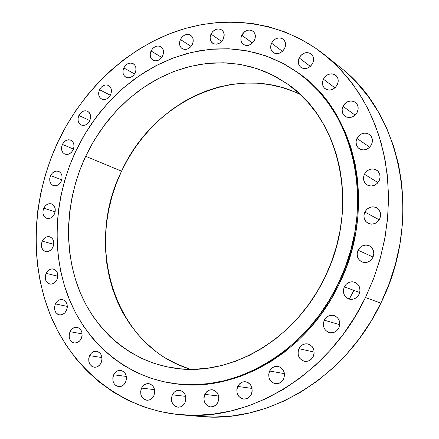 <?xml version="1.0" encoding="UTF-8"?>
<svg xmlns="http://www.w3.org/2000/svg" width="439" height="439" viewBox="0 0 439 439"><rect width="100%" height="100%" fill="white"/><g stroke="black" fill="none" stroke-linecap="round" stroke-linejoin="round"><path stroke-width="0.66" d="M323.378 79.163L334.952 87.871L323.378 79.163L322.5 82.302L322.813 85.391L324.262 87.965L326.638 89.627L329.585 90.121L332.652 89.369L335.363 87.482L337.311 84.749C334.002 89.935 329.974 91.296 325.228 88.837C322.369 86.362 321.754 83.136 323.378 79.163C326.737 73.906 330.814 72.578 335.599 75.173C338.343 77.654 338.913 80.847 337.311 84.749L338.189 81.583L337.865 78.477L336.395 75.903L333.997 74.257L331.05 73.785L327.999 74.553L325.304 76.441L323.378 79.163M342.996 106.326L355.102 115.139L342.996 106.326L342.113 109.514L342.442 112.669L343.935 115.303L346.371 117.032L349.389 117.57L352.522 116.845L355.288 114.958L357.275 112.197C353.966 117.378 349.888 118.744 345.043 116.291C342.014 113.75 341.333 110.43 342.996 106.326C346.36 101.069 350.487 99.741 355.381 102.336C358.284 104.888 358.915 108.175 357.275 112.197L358.164 108.982L357.818 105.81L356.303 103.17L353.845 101.464L350.827 100.948L347.71 101.689L344.961 103.577L342.996 106.326M356.956 138.439L369.737 147.169L356.956 138.439L356.062 141.671L356.408 144.886L357.939 147.592L360.424 149.386L363.497 149.979L366.686 149.287L369.501 147.405L371.515 144.623C368.272 149.737 364.2 151.12 359.294 148.772C356.018 146.171 355.239 142.724 356.956 138.439C360.26 133.242 364.392 131.898 369.353 134.405C372.486 137.017 373.205 140.425 371.515 144.623L372.409 141.363L372.052 138.131L370.5 135.421L367.992 133.648L364.919 133.077L361.741 133.791L358.948 135.673L356.956 138.439M364.414 174.206L377.979 182.602L364.414 174.206L363.514 177.477L363.865 180.747L365.418 183.524L367.942 185.384L371.054 186.037L374.286 185.384L377.134 183.518L379.17 180.725C376.058 185.702 372.058 187.118 367.158 184.973C363.547 182.333 362.636 178.744 364.414 174.206C367.591 169.141 371.663 167.764 376.629 170.074C380.081 172.736 380.926 176.286 379.17 180.725L380.075 177.427L379.708 174.135L378.133 171.358L375.592 169.514L372.475 168.883L369.259 169.558L366.428 171.424L364.414 174.206M364.836 212.053L379.192 219.813L364.836 212.053L363.931 215.351L364.282 218.677L365.846 221.514L368.387 223.44L371.52 224.159L374.774 223.55L377.644 221.706L379.697 218.907C376.772 223.676 372.903 225.141 368.091 223.292C364.068 220.652 362.982 216.904 364.836 212.053C367.827 207.186 371.767 205.765 376.657 207.779C380.509 210.457 381.518 214.166 379.697 218.907L380.602 215.582L380.234 212.24L378.648 209.398L376.086 207.488L372.947 206.796L369.709 207.422L366.861 209.271L364.836 212.053M358.048 250.214L373.073 257.04L358.048 250.214L357.137 253.533L357.489 256.892L359.053 259.789L361.593 261.776L364.727 262.555L367.981 261.995L370.856 260.179L372.914 257.386C370.22 261.896 366.549 263.411 361.901 261.918C357.412 259.328 356.128 255.427 358.048 250.214C360.814 245.604 364.562 244.128 369.298 245.78L366.175 245.039L362.938 245.615L360.084 247.431L358.048 250.214M349.318 299.129L350.92 299.382L354.158 298.871L357.022 297.088L359.075 294.306C356.616 298.531 353.186 300.084 348.775 298.964C343.825 296.479 342.338 292.44 344.308 286.848L359.722 292.533L344.308 286.848L343.397 290.174L343.408 291.897L344.368 295.123L346.442 297.664L349.318 299.129L353.861 290.371M324.273 320.19L339.742 324.684L324.273 320.19L323.356 323.516L323.68 326.918L325.2 329.887L327.686 331.972L330.759 332.855L333.964 332.389L336.801 330.644L338.837 327.884C336.603 331.824 333.421 333.399 329.288 332.608C323.933 330.282 322.259 326.144 324.273 320.19C326.567 316.157 329.832 314.604 334.063 315.526C339.237 317.929 340.829 322.05 338.837 327.884L339.753 324.531L339.413 321.107L337.871 318.132L335.369 316.064L332.29 315.213L329.096 315.696L326.287 317.446L324.273 320.19M298.943 348.67L314.176 352.094L298.943 348.67L298.032 351.979L298.333 355.381L299.815 358.372L302.246 360.485L305.27 361.401L308.419 360.973L311.213 359.267L313.226 356.534C311.18 360.221 308.233 361.802 304.381 361.275C298.729 359.118 296.918 354.921 298.943 348.67C301.05 344.895 304.073 343.331 308.024 343.978C313.501 346.212 315.24 350.399 313.226 356.534L314.143 353.203L313.825 349.773L312.321 346.788L309.868 344.686L306.845 343.797L303.711 344.242L300.934 345.954L298.943 348.67M269.617 371.037L284.434 373.622L269.617 371.037L268.706 374.319L268.986 377.71L270.419 380.695L272.789 382.824L275.736 383.763L278.82 383.368L281.564 381.7L283.55 379C281.646 382.479 278.897 384.048 275.302 383.708C269.48 381.716 267.587 377.491 269.617 371.037C271.565 367.476 274.386 365.917 278.079 366.362C283.742 368.436 285.564 372.651 283.55 379L284.461 375.691L284.17 372.283L282.716 369.292L280.323 367.18L277.371 366.263L274.304 366.68L271.582 368.354L269.617 371.037M237.74 386.424L252.068 388.427L237.74 386.424L236.835 389.673L237.093 393.031L238.47 396L240.77 398.124L243.64 399.078L246.647 398.705L249.33 397.07L251.273 394.409C249.484 397.729 246.888 399.281 243.497 399.062C237.642 397.191 235.721 392.982 237.74 386.424C239.579 383.027 242.235 381.48 245.714 381.787C251.432 383.741 253.281 387.944 251.273 394.409L252.184 391.133L251.915 387.752L250.515 384.778L248.2 382.671L245.33 381.743L242.333 382.133L239.672 383.774L237.74 386.424M204.826 394.37L218.666 396.033L204.826 394.37L203.926 397.575L204.157 400.9L205.479 403.836L207.702 405.943L210.484 406.893L213.409 406.541L216.026 404.928L217.936 402.311C216.213 405.521 213.738 407.052 210.506 406.898C204.711 405.115 202.823 400.939 204.826 394.37C206.588 391.089 209.123 389.563 212.432 389.799C218.095 391.654 219.928 395.824 217.936 402.311L218.836 399.078L218.6 395.737L217.256 392.795L215.017 390.699L212.229 389.772L209.315 390.15L206.72 391.764L204.826 394.37M172.329 394.831L185.724 396.351L172.329 394.831L171.435 397.986L171.638 401.262L172.906 404.16L175.046 406.234L177.746 407.172L180.588 406.821L183.134 405.235L185.006 402.651C183.326 405.801 180.928 407.31 177.806 407.178C172.17 405.444 170.343 401.328 172.329 394.831C174.036 391.621 176.489 390.117 179.683 390.32C185.203 392.115 186.981 396.23 185.006 402.651L185.9 399.468L185.686 396.176L184.396 393.278L182.24 391.215L179.54 390.304L176.708 390.672L174.179 392.257L172.329 394.831M141.567 388.103L154.577 389.64L141.567 388.103L140.683 391.209L140.859 394.431L141.347 395.929L143.021 398.414L144.146 399.309L146.758 400.22C141.342 398.513 139.602 394.469 141.567 388.103C143.251 384.926 145.655 383.445 148.761 383.648C154.089 385.415 155.779 389.453 153.826 395.753C152.168 398.875 149.82 400.363 146.774 400.22L149.518 399.869L150.818 399.227L153.013 397.13L153.826 395.753L154.715 392.625L154.029 387.884L152.338 385.404L149.94 383.916L148.591 383.626L147.208 383.653L144.546 384.646L142.368 386.737L141.567 388.103M113.685 374.774L126.361 376.448L113.685 374.774L112.807 377.836L112.966 380.992L114.129 383.779L116.126 385.76L118.662 386.644L121.345 386.282L123.765 384.723L125.554 382.215C123.897 385.332 121.57 386.808 118.568 386.633C113.372 384.921 111.747 380.97 113.685 374.774C115.369 371.603 117.74 370.137 120.796 370.368C125.894 372.135 127.48 376.08 125.554 382.215L126.432 379.131L126.262 375.954L125.082 373.166L123.068 371.196L120.527 370.34L117.855 370.719L115.452 372.277L113.685 374.774M89.6 355.65L101.985 357.549L89.6 355.65L88.733 358.663L88.87 361.763L89.995 364.485L91.932 366.411L94.39 367.256L97.008 366.872L99.368 365.325L101.118 362.844C99.45 365.989 97.123 367.448 94.138 367.224C89.205 365.5 87.69 361.643 89.6 355.65C91.296 352.462 93.666 351.008 96.701 351.288C101.541 353.06 103.017 356.912 101.118 362.844L101.991 359.815L101.843 356.698L100.701 353.977L98.753 352.056L96.284 351.238L93.683 351.634L91.334 353.186L89.6 355.65M70.015 331.681L82.148 333.865L70.015 331.681L69.159 334.644L69.285 337.684L70.366 340.34L72.254 342.211L74.652 343.007L77.209 342.607L79.519 341.059L81.242 338.606C79.536 341.8 77.193 343.249 74.207 342.952C69.538 341.207 68.138 337.448 70.015 331.681C71.744 328.443 74.125 327 77.16 327.346C81.742 329.135 83.103 332.888 81.242 338.606L82.098 335.621L81.967 332.564L80.864 329.909L78.965 328.048L76.562 327.269L74.015 327.692L71.722 329.239L70.015 331.681M55.424 303.881L67.332 306.411L55.424 303.881L54.579 306.806L54.688 309.791L55.742 312.387L57.586 314.198L59.94 314.95L62.442 314.516L64.714 312.969L66.41 310.538C64.659 313.792 62.283 315.235 59.276 314.862C54.864 313.084 53.585 309.424 55.424 303.881C57.191 300.583 59.605 299.151 62.656 299.579C66.986 301.384 68.237 305.039 66.41 310.538L67.26 307.596L67.14 304.595L66.064 301.994L64.209 300.199L61.855 299.469L59.358 299.914L57.103 301.467L55.424 303.881M46.122 273.327L57.822 276.23L46.122 273.327L45.283 276.213L45.387 279.144L46.424 281.684L48.235 283.435L50.551 284.137L53.015 283.676L55.259 282.118L56.927 279.703C55.127 283.04 52.702 284.477 49.651 284.011C45.497 282.206 44.317 278.644 46.122 273.327C47.944 269.947 50.403 268.52 53.492 269.041C57.58 270.874 58.722 274.43 56.927 279.703L57.772 276.8L57.657 273.848L56.604 271.313L54.782 269.568L52.46 268.887L50.008 269.365L47.78 270.923L46.122 273.327M42.248 241.071L53.761 244.38L42.248 241.071L41.414 243.93L41.513 246.817L42.539 249.297L44.328 250.998L46.622 251.651L49.058 251.157L51.281 249.588L52.932 247.184C51.067 250.614 48.581 252.046 45.48 251.481C41.551 249.643 40.476 246.175 42.248 241.071C44.136 237.603 46.649 236.177 49.788 236.797C53.646 238.657 54.694 242.119 52.932 247.184L53.772 244.303L53.662 241.406L52.62 238.92L50.82 237.236L48.526 236.599L46.09 237.104L43.889 238.679L42.248 241.071M43.779 208.168L55.122 211.894L43.779 208.168L42.951 211L43.055 213.853L44.07 216.284L45.854 217.936L48.131 218.54L50.562 218.013L52.768 216.427L54.414 214.023C52.466 217.568 49.909 219.001 46.737 218.315C43.027 216.449 42.045 213.069 43.779 208.168C45.749 204.585 48.334 203.164 51.539 203.899C55.182 205.787 56.137 209.162 54.414 214.023L55.243 211.17L55.133 208.305L54.101 205.869L52.307 204.234L50.024 203.647L47.604 204.184L45.415 205.776L43.779 208.168M50.584 175.622L61.773 179.792L50.584 175.622L49.755 178.443L49.865 181.263L50.886 183.656L52.669 185.258L54.952 185.823L57.377 185.263L59.583 183.656L61.224 181.247C59.188 184.912 56.543 186.345 53.295 185.538C49.783 183.639 48.877 180.33 50.584 175.622C52.636 171.918 55.309 170.497 58.596 171.358C62.042 173.279 62.92 176.577 61.224 181.247L62.053 178.404L61.937 175.573L60.9 173.175L59.106 171.589L56.823 171.04L54.403 171.616L52.214 173.224L50.584 175.622M62.398 144.415L73.45 149.035L62.398 144.415L61.575 147.23L61.69 150.028L62.722 152.388L64.522 153.952L66.816 154.479L69.258 153.88L71.469 152.245L73.115 149.831C70.981 153.634 68.237 155.066 64.89 154.122C61.559 152.185 60.725 148.953 62.398 144.415C64.555 140.573 67.326 139.152 70.706 140.151C73.977 142.104 74.778 145.331 73.115 149.831L73.944 146.994L73.823 144.184L72.77 141.819L70.959 140.266L68.66 139.761L66.229 140.376L64.034 142.006L62.398 144.415M78.872 115.473L89.797 120.555L78.872 115.473L78.049 118.294L78.175 121.082L79.223 123.419L81.05 124.95L83.372 125.439L85.835 124.808L88.069 123.15L89.726 120.714C87.476 124.665 84.623 126.097 81.171 125.005C77.994 123.035 77.226 119.858 78.872 115.473C81.144 111.484 84.019 110.063 87.504 111.215C90.621 113.207 91.356 116.373 89.726 120.714L90.549 117.877L90.418 115.073L89.347 112.735L87.515 111.221L85.188 110.749L82.73 111.391L80.513 113.053L78.872 115.473M99.532 89.704L110.359 95.247L99.532 89.704L98.715 92.53L98.852 95.318L99.927 97.639L101.788 99.148L104.147 99.609L106.65 98.94L108.91 97.255L110.584 94.797C108.213 98.907 105.239 100.339 101.667 99.088C98.627 97.074 97.913 93.946 99.532 89.704C101.93 85.556 104.926 84.134 108.532 85.446C111.506 87.476 112.192 90.593 110.584 94.797L111.407 91.949L111.265 89.15L110.167 86.823L108.296 85.331L105.931 84.892L103.439 85.567L101.195 87.257L99.532 89.704M123.82 67.935L134.559 73.95L123.82 67.935L122.997 70.783L123.15 73.576L124.259 75.898L126.169 77.39L128.578 77.824L131.124 77.132L133.423 75.409L135.119 72.929C132.616 77.198 129.51 78.625 125.806 77.209C122.882 75.157 122.223 72.062 123.82 67.935C126.35 63.622 129.478 62.212 133.215 63.693C136.074 65.762 136.705 68.841 135.119 72.929L135.947 70.059L135.783 67.249L134.658 64.934L132.737 63.452L130.323 63.035L127.782 63.743L125.499 65.466L123.82 67.935M151.043 50.962L161.728 57.438L151.043 50.962L150.215 53.838L150.39 56.647L151.537 58.974L153.496 60.461L155.971 60.878L158.578 60.154L160.921 58.403L162.644 55.89C159.999 60.33 156.756 61.751 152.909 60.159C150.083 58.058 149.463 54.99 151.043 50.962C153.71 46.479 156.986 45.074 160.866 46.737C163.621 48.855 164.213 51.906 162.644 55.89L163.478 52.998L163.292 50.167L162.123 47.84L160.153 46.369L157.678 45.974L155.077 46.71L152.75 48.46L151.043 50.962M180.407 39.483L191.064 46.413L180.407 39.483L179.573 42.385L179.765 45.228L180.961 47.571L182.986 49.058L185.521 49.464L188.199 48.724L190.597 46.94L192.348 44.388C189.566 48.998 186.174 50.414 182.174 48.641C179.425 46.485 178.838 43.434 180.407 39.483C183.217 34.829 186.635 33.43 190.669 35.285C193.347 37.452 193.906 40.487 192.348 44.388L193.187 41.464L192.984 38.61L191.766 36.267L189.73 34.791L187.19 34.401L184.523 35.158L182.147 36.942L180.407 39.483M210.983 34.088L221.668 41.464L210.983 34.088L210.144 37.035L210.358 39.911L211.609 42.281L213.694 43.785L216.312 44.191L219.061 43.428L221.519 41.617L223.308 39.033C220.383 43.796 216.844 45.201 212.69 43.247C209.99 41.036 209.419 37.984 210.983 34.088C213.941 29.276 217.508 27.887 221.7 29.934L219.286 28.974L216.553 29.172L212.756 31.515L210.983 34.088M241.741 35.23L252.507 43.022L241.741 35.23L240.89 38.226L241.132 41.145L241.659 42.44L243.42 44.443C240.731 42.166 240.177 39.098 241.741 35.23C244.83 30.269 248.551 28.897 252.902 31.12C255.493 33.402 256.019 36.448 254.466 40.256C251.41 45.173 247.728 46.567 243.415 44.438L245.9 45.436L247.294 45.491L248.715 45.255L251.443 43.922L254.466 40.256L255.032 38.769L255.333 35.74L255.07 34.308L253.753 31.899L251.574 30.39L250.263 30.044L247.448 30.247L244.737 31.581L241.741 35.23M299.162 57.904L310.346 66.388L299.162 57.904L298.295 60.994L298.58 64.023L299.985 66.53L302.295 68.138L305.16 68.599L308.151 67.831L310.801 65.954L312.711 63.254C309.451 68.391 305.511 69.757 300.891 67.359C298.147 64.956 297.565 61.806 299.162 57.904C302.466 52.707 306.444 51.368 311.103 53.887C313.748 56.296 314.286 59.419 312.711 63.254L313.583 60.143L313.281 57.097L311.855 54.584L309.528 52.993L306.658 52.559L303.684 53.338L301.05 55.215L299.162 57.904M271.538 43.165L282.464 51.33L271.538 43.165L270.676 46.21L270.945 49.179L272.295 51.632L274.534 53.196L277.316 53.629L280.225 52.856L282.809 50.995L284.681 48.328C281.503 53.366 277.684 54.749 273.212 52.466C270.523 50.134 269.963 47.033 271.538 43.165C274.748 38.072 278.606 36.717 283.111 39.109C285.712 41.447 286.233 44.52 284.681 48.328L285.542 45.266L285.262 42.281L283.89 39.823L281.64 38.275L278.853 37.869L275.955 38.654L273.387 40.514L271.538 43.165M174.64 383.653L175.677 383.785C235.957 392.938 307.108 352.27 339.095 284.209L338.145 283.863C306.098 352.051 234.843 392.795 174.492 383.631C126.053 377.019 86.785 343.177 68.747 297.988C50.935 252.546 54.035 197.742 75.738 151.263L82.922 137.44L91.147 124.259L100.361 111.83L110.496 100.246L121.477 89.616L133.231 80.024L145.671 71.562L158.698 64.313L172.225 58.36L186.136 53.772L200.321 50.617L214.666 48.943L229.037 48.795L243.305 50.216L257.342 53.212L270.995 57.8L284.132 63.968L296.61 71.683L308.277 80.902L319.01 91.57L328.657 103.593L337.108 116.867L344.242 131.283L349.954 146.681L354.158 162.918L356.786 179.803L357.78 197.166L357.121 214.797L354.8 232.489L350.832 250.038L345.257 267.23L338.145 283.863L329.574 299.733L319.658 314.659L308.513 328.465L296.281 341.004L283.122 352.133L269.189 361.747L254.658 369.748L239.699 376.08L224.488 380.69L209.189 383.571L193.972 384.712L178.997 384.141L164.405 381.903L150.347 378.05L136.941 372.656L124.303 365.808L112.543 357.604L101.749 348.143L91.998 337.547L83.355 325.919L75.87 313.391L69.598 300.078L64.56 286.113L60.78 271.615L58.277 256.716L57.048 241.532L57.092 226.189L58.398 210.808L60.944 195.509L64.709 180.407L69.653 165.624L75.738 151.263L85.265 133.445L96.514 116.769L109.366 101.447L123.655 87.707L139.218 75.749L155.856 65.762L173.361 57.926L191.503 52.4L210.034 49.316L228.686 48.784L247.168 50.875L265.183 55.638L282.436 63.062L298.602 73.104C355.469 112.11 376.333 207.625 338.145 283.863L339.095 284.209C377.211 208.119 356.369 112.768 299.568 73.812L298.685 73.17M155.922 351.376L146.28 343.194L137.539 334.002L129.757 323.905L122.997 312.996L117.29 301.395L112.68 289.208L109.185 276.537L106.814 263.504L105.59 250.214L105.497 236.78L106.534 223.308L108.685 209.908L111.929 196.688L116.236 183.743L121.565 171.188L85.676 156.284L94.297 140.162L104.466 125.06L116.061 111.182L128.945 98.72L142.971 87.849L157.958 78.746L173.718 71.562L190.049 66.437L206.731 63.479L223.522 62.788L240.182 64.429L256.442 68.429L272.043 74.795L286.705 83.47C340.181 118.365 360.227 206.753 324.948 277.19C295.332 340.362 228.801 377.716 173.021 367.926C129.796 361.034 94.862 330.177 78.855 289.186C63.062 247.975 65.998 198.39 85.676 156.284L121.565 171.188C84.112 245.807 114.233 346.404 190.553 369.303M180.863 414.8L200.832 416.501C268.147 423.52 345.537 377.88 380.871 303.124L365.467 297.538C328.992 374.807 249.462 421.994 180.714 414.789C121.499 409.384 73.154 369.742 50.858 316.256C28.815 262.434 32.151 197.259 57.849 142.115C81.923 91.334 124.55 50.123 174.749 31.855C224.911 13.999 281.553 20.754 324.586 54.82L337.108 66.031L348.561 78.751L358.806 92.887L367.712 108.334L375.158 124.956L381.041 142.598L385.277 161.097L387.785 180.259L388.52 199.893L387.456 219.785L384.586 239.716L379.933 259.465L373.54 278.814L365.467 297.538L380.871 303.124C423.048 219.105 401.564 113.8 340.34 67.447L324.728 54.935M200.694 416.49L214.38 417.05L231.896 415.996L249.528 412.951L267.082 407.902L284.362 400.867L301.159 391.89L317.276 381.036L332.504 368.409L346.651 354.141L359.541 338.381L370.993 321.31L380.871 303.124L389.042 284.055L395.407 264.322L399.891 244.177L402.442 223.863L403.057 203.63L401.729 183.721L398.513 164.367L393.465 145.792L386.671 128.193L378.248 111.753L368.316 96.635L357.011 82.982L344.5 70.904M189.472 368.958L177.608 364.343L166.392 358.454M300.364 94.561C235.694 61.959 152.761 101.788 121.565 171.188L127.881 159.11L135.135 147.614L143.273 136.792L152.234 126.728L161.953 117.52L172.357 109.24L183.365 101.969L194.894 95.784L206.851 90.747L219.143 86.922L231.671 84.354L244.32 83.092L256.98 83.174L269.535 84.612L281.865 87.432L293.85 91.619M85.676 156.284L80.09 169.47L75.552 183.047L72.111 196.913L69.79 210.961L68.621 225.075L68.61 239.151L69.774 253.067L72.117 266.72L75.629 279.983L80.299 292.753L86.099 304.902L93.002 316.321L100.97 326.901L109.942 336.526L119.858 345.092L130.641 352.501L142.214 358.663L154.473 363.487L167.314 366.9L180.621 368.842L194.263 369.265L208.108 368.129L222.013 365.424L235.82 361.149L249.385 355.327L262.555 347.995L275.165 339.215L287.079 329.074L298.141 317.671L308.222 305.132L317.194 291.584L324.948 277.19L331.396 262.116L336.455 246.537L340.066 230.634L342.2 214.594L342.837 198.609L341.981 182.854L339.654 167.517L335.895 152.756L330.776 138.735L324.366 125.598L316.749 113.476L308.041 102.474L298.339 92.7L287.77 84.222L276.455 77.105L264.519 71.392L252.101 67.118L239.315 64.286L226.299 62.898L213.173 62.942L200.058 64.39L187.074 67.2L174.327 71.332L161.925 76.721L149.962 83.306L138.537 91.021L127.738 99.779L117.641 109.509L108.318 120.11L99.845 131.508L92.278 143.597L85.676 156.284M365.467 297.538L355.283 316.332L343.479 333.98L330.216 350.273L315.663 365.029L300.007 378.078L283.462 389.3L266.221 398.585L248.507 405.861L230.519 411.085L212.471 414.24L194.559 415.343L176.972 414.421L159.884 411.546L143.46 406.783L127.837 400.231L113.158 392L99.532 382.21L87.054 370.988L75.821 358.471L65.888 344.796L57.322 330.106L50.161 314.549L44.438 298.262L40.169 281.399L37.37 264.091L36.036 246.488L36.163 228.724L37.732 210.934L40.717 193.248L45.091 175.798L50.814 158.709L57.849 142.115L66.135 126.125L75.618 110.869L86.236 96.459L97.913 83.009L110.579 70.63L124.144 59.435L138.515 49.514L153.59 40.981L169.262 33.918L185.412 28.42L201.913 24.557L218.627 22.405L235.419 22.027L252.129 23.459L268.608 26.735L284.686 31.877L300.199 38.879L314.972 47.719L328.833 58.354L341.619 70.712L353.159 84.711L363.3 100.224L371.893 117.114L378.813 135.212L383.944 154.341L387.198 174.278L388.504 194.806L387.824 215.675L385.151 236.643L380.492 257.446L373.907 277.827L365.467 297.538M372.914 257.386L373.825 254.038L373.463 250.658L371.877 247.761L369.314 245.785C373.605 248.419 374.807 252.288 372.914 257.386M359.075 294.306L359.991 290.953L359.634 287.545L358.065 284.598L355.524 282.573L352.402 281.767L349.181 282.299L346.338 284.082L344.308 286.848C346.832 282.524 350.349 281.004 354.855 282.277C359.618 284.823 361.028 288.829 359.075 294.306L359.075 294.306M223.308 39.033L224.175 34.577L223.413 31.899L221.695 29.929C224.324 32.151 224.856 35.186 223.308 39.033M175.523 383.768L195.136 384.866L210.33 383.724L225.608 380.854L240.802 376.25L255.739 369.934L270.248 361.945L284.159 352.352L297.302 341.246L309.511 328.734L320.635 314.95L330.54 300.051L339.095 284.209L346.195 267.609L351.754 250.449L355.716 232.933L358.032 215.275L358.685 197.676L357.686 180.347L355.063 163.484L350.865 147.279L345.158 131.903L338.03 117.515L329.59 104.257L319.949 92.25L309.237 81.599L299.491 73.757"/></g></svg>

